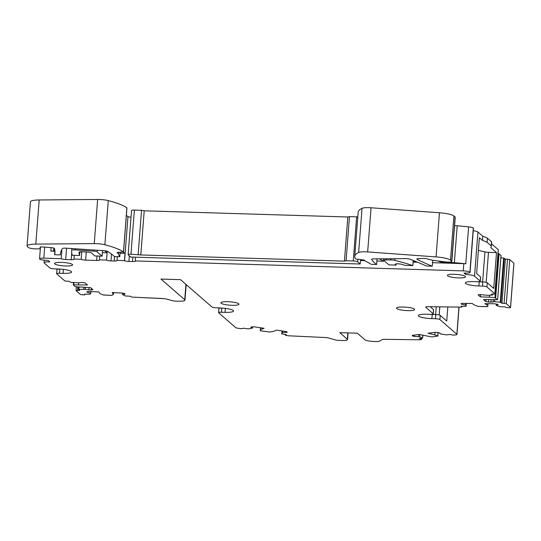 <?xml version="1.0" encoding="UTF-8"?>
<svg xmlns="http://www.w3.org/2000/svg" width="541" height="541" viewBox="0 0 541 541"><rect width="100%" height="100%" fill="white"/><g stroke="black" fill="none" stroke-linecap="round" stroke-linejoin="round"><path stroke-width="0.81" d="M377.05 258.841L376.617 264.508L371.187 264.346A110.797 20.578 -175.6 0 0 365.723 261.35L364.289 260.106L355.802 258.983A73.867 13.721 4.4 0 1 354.761 256.393A73.867 13.721 4.4 0 1 358.649 252.458A9.603 1.785 4.4 0 1 367.657 251.917L436.073 256.914A14.776 2.746 4.4 0 1 450.504 260.106L451.688 261.134A5.538 1.028 4.4 0 1 451.836 261.398A5.538 1.028 4.4 0 1 444.716 261.837L433.909 260.431A5.538 1.028 4.4 0 1 431.163 259.876L425.287 258.415L418.781 258.605A3.692 0.683 4.4 0 0 416.881 259.058A3.692 0.683 4.4 0 0 417.172 259.355A295.46 54.878 4.4 0 0 432.259 266.199L426.538 266.023A558.508 103.737 4.4 0 0 410.051 259.24A3.692 0.683 4.4 0 0 405.405 258.612L373.757 258.869A3.692 0.683 4.4 0 0 371.559 259.322A3.692 0.683 4.4 0 0 371.586 259.416A173.796 32.277 -175.6 0 0 376.617 264.508M383.67 258.787L383.481 261.208L376.888 261.012M383.481 261.208A173.796 32.277 4.4 0 1 379.41 258.821M432.719 260.241L432.259 266.199M450.504 260.106L453.906 215.967L455.082 216.988A5.538 1.028 -175.6 0 1 455.231 217.252L451.836 261.398M453.906 215.967A14.776 2.746 -175.6 0 0 439.468 212.769L371.052 207.771A9.603 1.785 -175.6 0 0 362.044 208.319A73.867 13.721 -175.6 0 0 358.156 212.248L354.761 256.393M413.209 260.823A140.342 26.069 4.4 0 1 414.264 261.229A3.692 0.683 4.4 0 1 414.758 261.621A3.692 0.683 4.4 0 1 413.114 262.067M135.52 257.191L135.236 260.931L463.258 270.885L463.813 263.65L432.53 262.696M417.598 262.243L413.114 262.108M463.813 263.65A5.538 1.028 4.4 0 1 465.781 263.771L454.366 262.656L443.972 262.338A3.692 0.683 4.4 0 1 440.016 261.743A295.46 54.878 4.4 0 1 437.899 260.951M463.258 270.885A5.538 1.028 4.4 0 1 465.226 271.007A5.538 1.028 4.4 0 1 469.899 272.143A5.538 1.028 4.4 0 1 470.048 272.407A5.538 1.028 4.4 0 1 465.787 273.083L463.995 273.029L465.679 274.49A7.385 1.373 4.4 0 1 474.538 276.174L480.185 281.077A3.692 0.683 4.4 0 1 480.286 281.252A3.692 0.683 4.4 0 1 477.446 281.705L473.862 281.597A11.077 2.056 4.4 0 0 465.341 282.943A11.077 2.056 4.4 0 0 478.92 285.986L482.504 286.094A3.692 0.683 4.4 0 1 486.934 286.94L494.859 293.824A1.846 0.345 4.4 0 1 494.907 293.912A1.846 0.345 4.4 0 1 493.487 294.135L491.336 294.067L492.398 294.987L492.06 295.115L487.225 295.305L479.718 294.493L478.068 294.865L480.408 296.901L480.591 294.52M454.366 262.656L457.206 225.746L454.582 225.665M465.781 263.771L468.621 226.868L457.206 225.746M468.621 226.868A5.538 1.028 4.4 0 1 473.301 228.004A5.538 1.028 4.4 0 1 473.443 228.261L470.048 272.407M465.787 273.083L465.679 274.49M473.253 230.703A7.385 1.373 4.4 0 1 477.933 232.028L482.775 236.234L482.457 240.393L479.367 237.709L476.607 273.53L480.509 276.918A3.692 0.683 4.4 0 1 480.604 277.093L480.286 281.252M482.775 236.234A51.706 9.603 -175.6 0 1 487.441 238.182L487.123 242.348A51.706 9.603 -175.6 0 0 482.457 240.393M487.441 238.182L491.492 241.699L491.167 245.857L487.123 242.348M478.92 285.986L479.238 281.827L482.822 281.935A3.692 0.683 4.4 0 1 487.252 282.774L493.744 288.414L496.503 252.593L490.815 247.656A51.706 9.603 -175.6 0 0 491.255 246.568L491.573 242.409A51.706 9.603 -175.6 0 0 491.492 241.699M491.255 246.568A51.706 9.603 -175.6 0 0 491.167 245.857M491.465 243.781L498.254 249.678A1.846 0.345 4.4 0 1 498.302 249.766A1.846 0.345 4.4 0 1 498.241 249.841M489.524 295.217L489.375 297.171L480.408 296.901M498.018 253.499L498.41 253.533L495.015 297.678L489.375 297.171M495.015 297.678L497.287 299.653L483.485 299.572L485.825 301.601L485.98 299.646M498.41 253.533L501.013 255.453M494.751 299.755L494.602 301.709L490.903 302.182L485.825 301.601M493.311 299.809L493.169 301.668M500.858 257.827L503.637 258.077L500.242 302.216L494.602 301.709M500.242 302.216L501.96 303.298L505.355 259.153L503.637 258.077M505.355 259.153L507.505 259.213L504.111 303.359L501.96 303.298M504.111 303.359A1.846 0.345 4.4 0 1 506.322 303.778L509.723 259.639A1.846 0.345 4.4 0 0 507.505 259.213M509.723 259.639L513.903 263.271L510.508 307.41L506.322 303.778M510.508 307.41A1.846 0.345 4.4 0 1 510.555 307.498A1.846 0.345 4.4 0 1 509.291 307.728L508.276 307.714A1.846 0.345 4.4 0 1 505.95 307.322L505.26 306.882L500.026 306.713L496.219 305.313L498.16 304.745L497.382 304.245L494.589 303.772L484.885 303.65L487.766 305.496L487.901 303.69M496.32 304.062L496.219 305.313M461.838 303.535L461.777 304.279L461 303.778L462.406 303.366L472.117 303.487L474.998 305.334L478.339 306.436L487.279 306.652L479.049 306.476L487.786 306.558L488.009 303.69L487.766 305.496M466.214 303.413L466.078 305.219L461.777 304.279M465.733 303.406L465.618 304.928M461.913 306.328L461.879 306.761L461.189 306.321L466.099 306.28L466.322 303.413L466.078 305.219M461.879 306.761A1.846 0.345 4.4 0 1 461.973 306.882A1.846 0.345 4.4 0 1 460.709 307.105L428.546 306.693A3.692 0.683 4.4 0 0 425.713 307.146A3.692 0.683 4.4 0 0 425.808 307.322L433.172 313.719A3.692 0.683 4.4 0 1 433.273 313.888A3.692 0.683 4.4 0 1 430.433 314.341L426.849 314.233A11.077 2.056 4.4 0 0 418.328 315.579A11.077 2.056 4.4 0 0 431.907 318.622L435.491 318.737A3.692 0.683 4.4 0 1 439.914 319.575L456.868 334.297A3.692 0.683 4.4 0 1 456.962 334.466A3.692 0.683 4.4 0 1 456.029 334.845L454.535 335.048A1.846 0.345 4.4 0 1 451.931 334.886L450.281 334.487L446.345 334.872L440.07 333.797L439.826 332.979L437.973 332.532L434.849 332.336L428.046 333.249L434.91 334.906L435.106 332.35M430.23 306.72L433.49 309.553A3.692 0.683 4.4 0 1 433.591 309.729L433.273 313.888M431.907 318.622L432.225 314.463L435.809 314.571A3.692 0.683 4.4 0 1 440.239 315.417L446.731 321.056L447.82 306.943M438.027 332.546L437.764 336.035L434.91 334.906M437.764 336.035L431.982 336.955L419.092 334.46L412.283 335.379L412.458 335.975L412.506 335.346M414.42 335.089L414.311 336.421L412.458 335.975M418.775 334.5L418.606 336.698L414.311 336.421M419.884 334.649L419.701 336.962L418.606 336.698M422.764 335.346L422.555 338.084L419.701 336.962M422.555 338.084L419.376 338.659L421.026 339.051A1.846 0.345 4.4 0 1 421.642 339.363A1.846 0.345 4.4 0 1 421.168 339.552L420.174 339.687A3.692 0.683 4.4 0 1 418.578 339.762L384.624 339.329A3.692 0.683 4.4 0 0 382.25 339.606L379.214 341.27A3.692 0.683 4.4 0 1 376.529 341.54L373.77 341.452A7.385 1.373 4.4 0 1 364.918 339.775L357.33 333.182L339.762 332.647L347.349 339.241A7.385 1.373 4.4 0 1 347.545 339.586A7.385 1.373 4.4 0 1 341.865 340.485L339.106 340.404A3.692 0.683 4.4 0 1 335.582 339.944L328.367 337.969A3.692 0.683 4.4 0 0 325.155 337.523L289.773 335.853A3.692 0.683 4.4 0 1 287.88 335.67L286.487 335.461A1.846 0.345 4.4 0 1 285.33 335.055A1.846 0.345 4.4 0 1 285.465 334.94L286.284 334.615L281.509 333.804L282.429 332.559L287.298 332.174L286.067 331.552L276.573 330.138L273.164 331.477L269.54 332.025L260.769 330.822L260.302 330.652L260.681 329.618L264.089 328.279L254.601 326.865L251.727 326.879L250.808 327.244L252.505 328.11L248.333 328.867L243.186 328.204L242.368 328.522A1.846 0.345 4.4 0 1 239.974 328.543L237.891 328.231A3.692 0.683 4.4 0 1 235.673 327.582L218.726 312.86A3.692 0.683 -175.6 0 1 218.625 312.691A3.692 0.683 -175.6 0 1 221.465 312.238L225.049 312.346A11.077 2.056 -175.6 0 0 233.57 311.001A11.077 2.056 -175.6 0 0 219.991 307.957L216.407 307.843A3.692 0.683 -175.6 0 1 211.977 307.004L180.505 279.663L160.968 279.068L184.738 299.721A8.866 1.643 4.4 0 1 184.975 300.14A8.866 1.643 4.4 0 1 178.158 301.215L176.008 301.154A3.692 0.683 4.4 0 1 172.484 300.695L166.432 299.038A3.692 0.683 4.4 0 0 163.22 298.591L132.991 297.165A1.846 0.345 4.4 0 1 130.902 296.718L130.584 296.285L125.228 295.941L122.516 294.514L125.086 294.061L124.734 293.574L122.225 293.039L112.115 292.566L113.434 294.365L113.563 292.634M282.023 330.95L281.881 332.776M282.551 331.024L282.429 332.559M260.816 327.792L260.681 329.618M252.6 326.879L252.505 328.11M122.624 293.127L122.516 294.514M87.223 291.714L87.182 292.275L86.824 291.788L88.697 291.457L98.807 291.937L100.126 293.736L103.399 295.001L111.852 295.4L103.345 294.933L111.852 295.4L113.434 294.365M90.969 291.565L90.834 293.296L87.182 292.275M90.732 291.552L90.624 293.006M85.011 294.135L84.978 294.547L84.66 294.115L89.874 294.27L90.834 293.296M84.978 294.547A1.846 0.345 4.4 0 1 84.998 294.602A1.846 0.345 4.4 0 1 83.422 294.825L82.367 294.771A1.846 0.345 4.4 0 1 80.311 294.358L76.125 290.727A1.846 0.345 4.4 0 1 76.078 290.639A1.846 0.345 4.4 0 1 77.498 290.416L79.649 290.483L78.587 289.557L78.925 289.435L85.194 289.286L91.267 290.057L92.917 289.678L90.577 287.65L75.314 286.716L73.36 285.019L73.698 284.891L87.5 284.979L85.16 282.943L82.502 282.443L77.823 282.882L70.743 282.328L69.025 281.252L66.874 281.185A1.846 0.345 4.4 0 1 64.663 280.765L56.731 273.881A3.692 0.683 -175.6 0 1 56.636 273.705A3.692 0.683 -175.6 0 1 59.476 273.259L63.06 273.367A11.077 2.056 -175.6 0 0 71.581 272.022A11.077 2.056 -175.6 0 0 58.002 268.972L54.418 268.863A3.692 0.683 -175.6 0 1 49.988 268.025L44.342 263.122A7.385 1.373 4.4 0 1 44.146 262.77A7.385 1.373 4.4 0 1 49.826 261.871L48.142 260.41L46.35 260.356A5.538 1.028 4.4 0 1 39.703 259.092A5.538 1.028 4.4 0 1 39.561 258.828A5.538 1.028 4.4 0 1 43.821 258.158L44.666 247.129M83.902 287.447L83.76 289.246M85.336 287.487L85.194 289.286M89.035 287.602L88.852 289.983M91.402 288.367L91.267 290.057M78.688 282.679L78.533 284.701M99.672 256.103L99.388 259.842A3.692 0.683 -175.6 0 1 99.483 260.018A3.692 0.683 -175.6 0 1 96.643 260.464L85.634 260.133A3.692 0.683 4.4 0 1 81.204 259.288L73.955 259.071A369.327 68.599 4.4 0 0 74.009 259.153A3.692 0.683 -175.6 0 1 74.029 259.247A3.692 0.683 -175.6 0 1 71.189 259.694L65.684 259.524A3.692 0.683 4.4 0 1 61.255 258.686L43.821 258.158M61.255 258.686L61.809 251.45L60.95 251.423M54.844 251.24L50.827 251.112L51.097 247.602M54.587 248.995A295.46 54.878 4.4 0 1 53.647 250.733A3.692 0.683 4.4 0 1 50.827 251.112M126.878 207.954L126.892 207.791A73.867 13.721 -175.6 0 0 108.274 200.616A9.603 1.785 -175.6 0 0 97.637 199.46L39.202 199.967L35.801 244.113A14.776 2.746 -175.6 0 0 27.05 245.939A14.776 2.746 -175.6 0 0 27.442 246.635L28.538 247.589A5.538 1.028 -175.6 0 0 35.179 248.846L37.086 248.907A3.692 0.683 4.4 0 0 39.926 248.468L40.156 247.068L41.616 246.912L50.726 247.568A3.692 0.683 4.4 0 1 54.438 248.495A295.46 54.878 4.4 0 1 54.952 252.661A295.46 54.878 4.4 0 1 54.573 254.737L60.362 254.912A264.725 49.17 -175.6 0 1 60.389 253.966A264.725 49.17 -175.6 0 1 62.533 248.515A3.692 0.683 -175.6 0 1 66.022 248.177L103.973 250.679A3.692 0.683 -175.6 0 1 107.612 251.409A173.796 32.277 -175.6 0 1 114.354 256.549L119.784 256.718A110.797 20.578 -175.6 0 1 118.506 253.851L118.621 252.329M39.202 199.967A14.776 2.746 -175.6 0 0 30.445 201.793L27.05 245.939M35.801 244.113L94.242 243.606L97.637 199.46M117.079 252.471L123.49 251.937A73.867 13.721 -175.6 0 0 104.88 244.762A9.603 1.785 -175.6 0 0 94.242 243.606M117.072 252.606L118.506 253.851M126.364 215.474A110.797 20.578 -175.6 0 0 127.98 216.535A3.692 0.683 -175.6 0 0 131.023 217.218M123.233 252.167A110.797 20.578 -175.6 0 0 125.018 253.364L124.464 260.6A110.797 20.578 -175.6 0 0 124.586 260.681A3.692 0.683 -175.6 0 0 128.907 261.445L132.491 261.553A3.692 0.683 -175.6 0 0 135.331 261.107A3.692 0.683 -175.6 0 0 135.236 260.931M120.122 252.282L119.784 256.718M130.976 254.229L140.809 254.953L344.434 261.127L346.078 260.755L353.246 260.972A3.692 0.683 4.4 0 1 357.675 261.817L360.205 264.008L130.766 257.049L128.237 254.852A3.692 0.683 4.4 0 1 128.143 254.676A3.692 0.683 4.4 0 1 130.976 254.229L134.378 210.084A3.692 0.683 4.4 0 0 131.537 210.537L128.143 254.676M138.151 254.446L141.546 210.3L134.378 210.084M140.809 254.953L144.204 210.807L141.546 210.3M344.434 261.127L347.829 216.988L144.204 210.807M346.078 260.755L349.472 216.61L347.829 216.988M353.246 260.972L356.641 216.826L349.472 216.61M356.641 216.826A3.692 0.683 4.4 0 1 357.797 216.9M117.269 256.637L116.978 260.377A173.796 32.277 -175.6 0 1 117.025 260.485A3.692 0.683 -175.6 0 1 117.032 260.552A3.692 0.683 -175.6 0 1 114.192 260.999L110.986 260.904A3.692 0.683 4.4 0 1 106.557 260.059L107.111 252.823L102.357 252.681M61.39 250.402A264.725 49.17 -175.6 0 0 61.721 251.335A3.692 0.683 4.4 0 0 61.809 251.45M60.511 253.019L60.362 254.912M73.955 259.071L74.245 255.332M75.246 249.888L93.492 251.125A3.692 0.683 4.4 0 1 97.197 251.93L102.087 256.177L94.918 255.961L91.409 252.918A3.692 0.683 4.4 0 0 87.703 252.106L82.59 251.761A3.692 0.683 4.4 0 0 79.027 252.174L79.033 252.16A3.692 0.683 4.4 0 1 79.027 252.174A361.943 67.226 4.4 0 0 79.561 255.494L72.284 255.271A369.327 68.599 4.4 0 1 71.689 250.3L71.689 250.3A3.692 0.683 4.4 0 1 75.246 249.888L75.334 248.792M102.087 256.177L102.519 250.584M104.717 250.747L107.111 252.823L107.233 251.24M396.053 265.097L395.275 264.427A3.692 0.683 4.4 0 1 395.18 264.251A3.692 0.683 4.4 0 1 397.669 263.792A3.692 0.683 4.4 0 1 401.733 264.319A140.342 26.069 4.4 0 1 405.074 265.374L412.844 265.611A147.734 27.442 4.4 0 0 394.876 260.37A3.692 0.683 4.4 0 0 390.839 259.93L386.058 259.971A3.692 0.683 4.4 0 0 383.86 260.431A3.692 0.683 4.4 0 0 383.961 260.6L388.884 264.88L396.053 265.097L396.147 263.866M412.844 265.611L413.236 260.485M79.561 255.494L79.845 251.815M81.204 259.288L81.765 252.052A3.692 0.683 4.4 0 1 81.684 251.964A361.943 67.226 4.4 0 1 81.549 251.721M60.815 269.127L59.794 269.093A3.692 0.683 -175.6 0 0 56.954 269.546L56.636 273.705M81.765 252.052L79.831 251.998M106.557 260.059L99.388 259.842M125.018 253.364L120.055 253.215M124.464 260.6L116.978 260.377M479.238 281.827A11.077 2.056 4.4 0 1 476.425 281.672M488.665 299.728L488.482 302.108M491.086 299.802L490.903 302.182M432.225 314.463A11.077 2.056 4.4 0 1 429.412 314.307M286.439 331.741L286.378 332.539M222.811 308.106L221.79 308.079A3.692 0.683 -175.6 0 0 218.949 308.526L218.625 312.691M496.503 252.593L488.489 252.349A3.692 0.683 4.4 0 1 484.946 251.89L478.386 250.395M54.898 250.551L54.573 254.737M482.633 281.929L484.946 251.89M435.613 314.564L436.215 306.794M403.512 307.038A9.089 1.691 -175.6 0 0 396.526 308.14A9.089 1.691 -175.6 0 0 407.657 310.635A9.089 1.691 -175.6 0 0 414.643 309.533A9.089 1.691 -175.6 0 0 403.512 307.038M454.393 274.301A9.089 1.691 -175.6 0 0 447.414 275.41A9.089 1.691 -175.6 0 0 458.545 277.905A9.089 1.691 -175.6 0 0 465.531 276.803A9.089 1.691 -175.6 0 0 454.393 274.301M227.849 301.702A9.089 1.691 -175.6 0 0 220.863 302.811A9.089 1.691 -175.6 0 0 231.994 305.307A9.089 1.691 -175.6 0 0 238.98 304.204A9.089 1.691 -175.6 0 0 227.849 301.702M61.485 262.378A9.089 1.691 -175.6 0 0 54.499 263.487A9.089 1.691 -175.6 0 0 65.63 265.983A9.089 1.691 -175.6 0 0 72.616 264.88A9.089 1.691 -175.6 0 0 61.485 262.378M360.205 264.008L360.543 259.592M360.475 260.512L364.911 260.647M132.991 297.165L163.166 298.524L132.991 297.165M82.313 294.703L83.368 294.75L82.313 294.703M451.688 261.134L455.082 216.988M439.468 212.769L436.073 256.914M367.657 251.917L371.052 207.771M362.044 208.319L358.649 252.458M443.972 262.338L444.019 261.749M440.016 261.743L440.056 261.229M469.899 272.143L473.301 228.004M474.538 276.174L477.933 232.028M480.509 276.918L480.185 281.077M487.252 282.774L486.934 286.94M498.254 249.678L494.859 293.824M492.418 295.028L492.486 294.101L492.398 294.987M495.671 297.834L499.066 253.688M501.02 255.386L497.625 299.531M500.898 302.372L504.293 258.226M433.172 313.719L433.49 309.553M440.239 315.417L439.914 319.575M458.957 307.085L456.868 334.297M421.074 338.429L421.026 339.051M347.349 339.241L347.836 332.891M285.465 334.94L285.499 334.5M260.309 330.646L260.532 327.745L260.302 330.652M185.921 284.37L184.738 299.721M77.498 290.416L77.762 287.034M78.776 287.122L78.594 289.489M78.925 289.435L79.101 287.149M73.339 284.985L73.529 282.578L73.366 284.951M73.698 284.891L73.874 282.612M53.647 250.733L53.843 248.116M108.274 200.616L104.88 244.762M126.892 207.791L123.49 251.937M127.98 216.535L124.586 260.681M129.34 255.812L128.907 261.445M132.491 261.553L132.836 257.11M357.675 261.817L357.865 259.369M110.986 260.904L111.514 254.04M114.192 260.999L114.536 256.556M61.863 249.523L61.721 251.335M65.684 259.524L66.55 248.211M71.189 259.694L71.737 252.633M71.689 250.3L71.825 248.556L71.689 250.3M93.492 251.125L93.573 249.996M97.197 251.93L97.326 250.24M386.058 259.971L386.152 258.767M390.839 259.93L390.933 258.726M394.876 260.37L395.011 258.699M96.643 260.464L96.988 256.021M85.634 260.133L86.262 252.011M395.275 264.427L395.302 264.089M59.794 269.093L59.476 273.259M63.365 269.384L63.06 273.367M482.822 281.935L482.504 286.094M435.809 314.571L435.491 318.737M221.79 308.079L221.465 312.238M225.36 308.37L225.049 312.346M488.489 252.349L486.176 282.348M439.792 306.842L439.164 314.99M417.212 258.808L417.172 259.355M494.907 293.912L498.302 249.766M497.646 299.565L501.04 255.42M510.555 307.498L513.95 263.359M461.973 306.882L462.014 306.328M456.962 334.466L459.066 307.085M437.865 336.11L438.136 332.573M422.656 338.166L422.866 335.373M421.642 339.363L421.716 338.341M347.545 339.586L348.059 332.898M285.33 335.055L285.377 334.48M184.975 300.14L186.172 284.586M84.998 294.602L85.032 294.135M76.078 290.639L76.369 286.906M78.567 289.523L78.756 287.122M44.146 262.77L44.342 260.221M39.561 258.828L40.474 246.933M126.952 207.879L123.551 252.025M383.86 260.431L383.988 258.787"/></g></svg>
